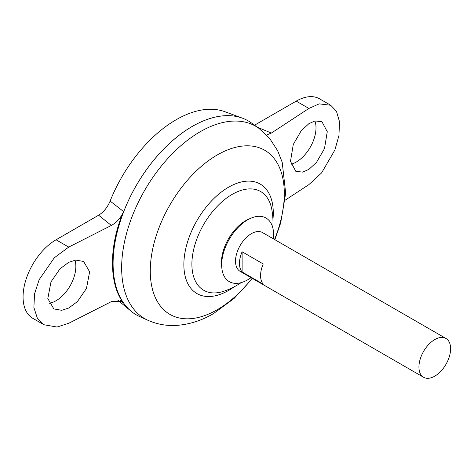 <?xml version="1.0" encoding="UTF-8"?>
<svg xmlns="http://www.w3.org/2000/svg" width="474" height="474" viewBox="0 0 474 474"><rect width="100%" height="100%" fill="white"/><g stroke="black" fill="none" stroke-linecap="round" stroke-linejoin="round"><path stroke-width="0.71" d="M251.019 277.64A36.735 21.212 -60 0 1 247.653 279.832A36.735 21.212 -60 0 1 221.862 268.32L221.601 265.932A34.282 19.79 -60 0 1 221.423 262.685A34.282 19.79 -60 0 1 245.668 220.7A34.282 19.79 -60 0 1 248.566 219.225L250.764 218.265A36.735 21.212 -60 0 1 273.409 238.849M221.862 268.32A36.735 21.212 -60 0 1 247.653 219.841A36.735 21.212 -60 0 1 250.764 218.265M314.926 120.959A27.99 16.163 -60 0 1 296.214 162.072A27.99 16.163 -60 0 1 291.006 164.277M308.882 169.39L316.49 162.381L324.483 148.629L327.273 131.701L321.982 121.777L315.056 120.929L308.882 123.678L301.274 130.682L293.282 144.44L290.491 161.361L295.782 171.292L302.708 172.133L308.882 169.39M49.029 303.301A27.99 16.163 120 0 0 56.056 300.729A27.99 16.163 120 0 0 74.957 260.19M68.724 262.329L75.739 260.072L83.614 261.464L89.627 271.803L86.452 288.512L77.369 301.636L68.724 308.041L61.703 310.304L53.829 308.912L47.815 298.567L50.991 281.864L60.074 268.74L68.724 262.329M423.572 377.263L240.152 271.365A22.396 12.928 -60 0 1 236.722 253.424A22.396 12.928 -60 0 1 251.35 233.688A22.396 12.928 -60 0 1 262.549 232.58L445.969 338.477A22.396 12.928 -60 0 1 449.399 356.418A22.396 12.928 -60 0 1 434.771 376.155A22.396 12.928 -60 0 1 423.572 377.263A22.396 12.928 -60 0 1 420.142 359.316A22.396 12.928 -60 0 1 434.771 339.585A22.396 12.928 -60 0 1 445.969 338.477M242.113 251.771L263.224 263.959A22.396 12.928 120 0 0 263.224 284.175L242.113 271.981A22.396 12.928 -60 0 1 242.113 251.771L242.113 271.981M113.085 263.55A111.929 64.624 -60 0 1 192.237 126.451A111.929 64.624 -60 0 1 192.248 126.445M139.611 316.531A111.971 64.648 -60 0 1 118.269 228.053A111.971 64.648 -60 0 1 192.26 126.434A111.971 64.648 -60 0 1 251.392 122.926L258.828 128.27A111.052 64.114 -60 0 0 200.176 131.754A111.052 64.114 -60 0 0 126.789 232.538A111.052 64.114 -60 0 0 147.959 320.3L139.611 316.531M241.171 282.628A72.516 72.516 0 0 1 224.368 291.072L224.368 291.072A56.987 32.902 -60 0 1 191.893 264.178A56.987 32.902 -60 0 1 232.189 194.381A56.987 32.902 -60 0 1 271.721 209.052A72.516 72.516 0 0 1 272.811 227.828M136.263 314.819A111.971 64.648 -60 0 1 130.966 311.116A111.971 64.648 -60 0 1 120.686 220.007A111.971 64.648 -60 0 1 192.237 126.422A111.971 64.648 -60 0 1 242.38 118.145A111.971 64.648 -60 0 1 248.234 120.882M110.128 201.071L123.584 211.546C108.771 245.366 108.771 284.323 123.584 303.093L122.209 301.636L111.36 301.624L68.724 323.28L57.022 327.042L43.904 324.731L37.369 318.238L33.879 307.49L34.555 293.815L39.17 279.648L54.314 257.773L68.724 247.096L111.36 225.434L98.616 215.214C103.593 212.168 107.432 207.452 110.128 201.071A108.771 62.799 -60 0 1 176.132 119.738A108.771 62.799 -60 0 1 224.848 111.698L242.38 118.145M123.584 303.093L120.55 300.646M98.616 215.214L56.056 239.785A46.653 26.935 120 0 0 25.578 280.892A46.653 26.935 120 0 0 32.73 318.279L43.904 324.731M254.538 125.189L296.214 101.128A46.653 26.935 -60 0 1 319.541 98.817L330.716 105.269L319.174 103.865L308.882 108.439L271.365 133.058L266.613 135.007M123.584 211.546C120.775 217.904 116.699 222.531 111.36 225.434M285.152 200.194L308.882 184.623L321.562 172.945L334.881 150.021L338.94 135.534L339.532 121.812L336.463 111.307L330.716 105.269M252.144 278.285A94.77 54.717 -60 0 1 217.293 309.688A94.77 54.717 -60 0 1 150.282 270.998A94.77 54.717 -60 0 1 217.293 154.933A94.77 54.717 -60 0 1 275.714 160.674A94.77 54.717 -60 0 1 274.535 239.5M234.15 286.829A63.232 36.51 -60 0 1 228.575 290.449A63.232 36.51 -60 0 1 183.865 264.634A63.232 36.51 -60 0 1 228.575 187.194A63.232 36.51 -60 0 1 272.935 219.646M68.724 247.096L56.056 239.785M257.418 127.257L271.365 133.058M308.882 108.439L296.214 101.128M147.959 320.3C157.042 324.299 166.57 325.994 176.529 325.395C189.292 324.5 201.574 320.59 213.383 313.67L234.097 298.442L252.476 278.481M117.665 300.03L130.966 311.116M274.873 239.696L280.685 222.958L285.68 193.22L282.214 162.327L277.651 150.72L269.599 138.331L258.828 128.27"/></g></svg>
